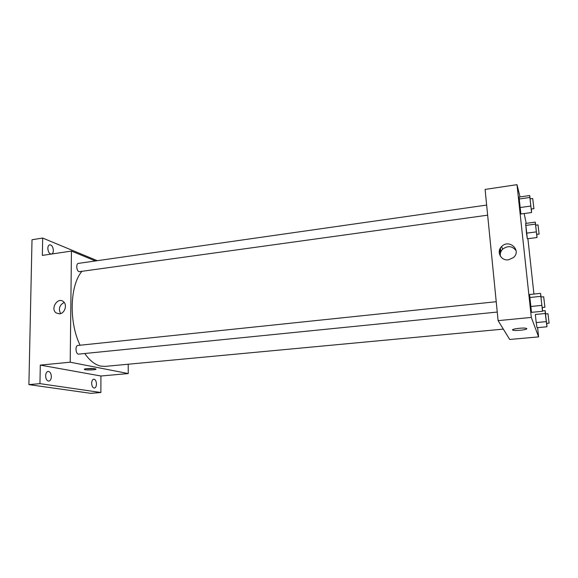 <?xml version="1.0" encoding="UTF-8"?>
<svg xmlns="http://www.w3.org/2000/svg" width="578" height="578" viewBox="0 0 578 578"><rect width="100%" height="100%" fill="white"/><g stroke="black" fill="none" stroke-linecap="round" stroke-linejoin="round"><path stroke-width="0.87" d="M128.208 364.234L128.244 373.561L100.926 376.003L100.875 392.513L90.768 393.336L28.9 384.616L32.014 239.733L42.671 238.057L97.285 260.685M96.468 384.009C96.353 386.407 95.652 387.759 94.359 388.069C92.74 387.845 91.844 386.227 91.664 383.228C91.779 380.83 92.48 379.479 93.759 379.182C95.384 379.406 96.288 381.018 96.468 384.009M51.363 376.712C51.204 379.298 50.365 380.757 48.841 381.104C46.883 380.873 45.814 379.096 45.626 375.787C45.792 373.207 46.63 371.748 48.14 371.408C50.098 371.64 51.175 373.41 51.363 376.712M100.926 376.003L40.301 365.101L39.954 383.64L28.9 384.616M100.875 392.513L39.954 383.64M128.244 373.561L70.213 362.196L40.301 365.101M70.213 362.196L71.441 251.069L42.353 255.404L42.671 238.057M59.585 313.847L56.153 312.936C50.033 308.71 57.836 296.608 63.428 301.658C67.547 304.714 64.779 313.507 59.585 313.847M51.189 254.089C49.181 253.626 48.061 251.705 47.83 248.323C47.938 246.264 48.588 245.086 49.78 244.79C51.89 245.043 53.082 246.958 53.357 250.527C53.277 252.441 52.692 253.605 51.615 254.024M84.764 353.512C89.8 360.737 95.204 364.949 100.962 366.149L105.239 366.38L503.322 329.113M81.78 271.516C69.873 285.387 68.768 322.177 80.089 345.232M71.441 251.069L95.413 260.953M486.647 205.074L78.435 263.38C75.87 263.51 76.433 270.938 79.063 271.711L487.651 215.175M497.253 312.055L78.752 354.112C75.696 354.639 74.858 345.557 77.943 345.456L496.227 301.716M95.095 368.764L95.746 368.945C98.072 369.826 86.353 370.397 84.547 369.494C82.459 368.735 91.916 368.078 95.095 368.764M94.337 368.648L85.978 368.75M60.632 313.608C58.233 308.818 59.418 305.097 64.18 302.439M500.353 253.569L499.768 249.32M500.411 248.056L500.808 251.943M537.598 327.654L538.609 336.887L509.702 339.467L498.106 320.646L485.094 189.418L516.999 184.664L520.034 196.917M524.152 213.542L526.218 223.346M527.895 238.707L533.935 294.065M531.42 209.099L531.579 212.523L520.879 213.997L519.86 207.581L519.051 197.062L529.694 195.523L530.178 198.861M535.329 314.468L536.211 322.575L535.329 314.468L545.285 313.493L545.155 310.639L545.646 313.962M537.034 327.704L536.211 322.575L537.034 327.704L546.961 326.78L545.285 313.493M538.609 336.887L531.312 317.416L516.999 184.664M536.832 234.408L537.005 237.544L527.346 238.772L526.471 233.165L525.669 223.419L535.286 222.133L535.727 225.196M542.337 307.525L542.525 311.26L531.5 312.351L530.532 306.521L529.571 294.527L540.538 293.364L541.087 297.027M531.312 317.416L498.106 320.646M508.474 259.825C500.938 261.054 496.083 251.589 501.603 246.568C509.037 238.548 521.934 250.361 513.459 257.564L508.474 259.825M526.775 328.636C527.606 329.735 515.345 331.115 513.018 330.19C509.558 329.236 523.531 327.314 526.363 328.376L526.775 328.636C527.606 329.735 515.345 331.115 513.018 330.19C509.558 329.236 523.531 327.314 526.363 328.369M500.411 256.249C499.941 253.605 500.685 251.249 502.629 249.205C507.787 245.404 512.281 245.896 516.111 250.686M542.525 311.26L540.538 293.364M543.681 296.752L540.921 297.041L542.106 307.467L544.902 307.265L543.681 296.752L544.902 307.265M531.5 312.351L529.571 294.527M541.637 305.394L530.532 306.521M540.64 296.37L529.564 297.533M531.579 212.523L529.694 195.523M532.706 198.5L530.019 198.883L531.175 208.918L533.928 208.752L532.706 198.5L533.928 208.752M520.879 213.997L519.051 197.062M530.633 206.071L519.86 207.581M529.686 197.503L518.936 199.042M546.766 323.398L546.961 326.78M547.995 313.731L545.509 313.977L546.578 323.362L549.093 323.181L547.995 313.731L549.093 323.181M545.155 310.639L542.511 310.899M546.196 321.621L536.211 322.575M537.005 237.544L535.286 222.133M538.017 224.893L535.596 225.218L536.637 234.278L539.108 234.112L538.017 224.893L539.108 234.112M527.346 238.772L525.669 223.419M536.189 231.908L526.471 233.165M535.322 224.148L525.633 225.434M84.554 369.082L84.547 369.494M59.418 313.861L56.153 312.936M502.629 249.205L501.603 246.568"/></g></svg>
